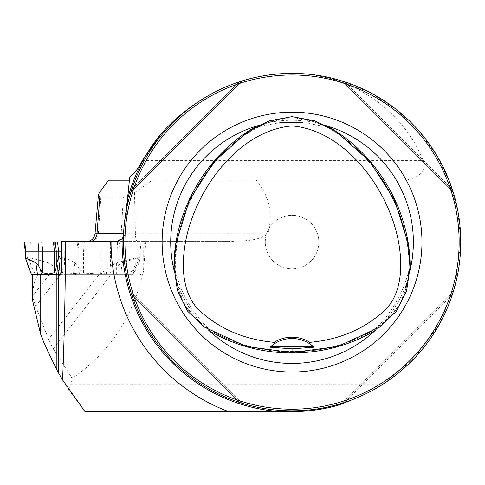<?xml version="1.0" encoding="UTF-8"?>
<svg xmlns="http://www.w3.org/2000/svg" width="485" height="485" viewBox="0 0 485 485"><rect width="100%" height="100%" fill="white"/><g stroke="black" fill="none" stroke-linecap="round" stroke-linejoin="round"><path stroke-width="0.36" stroke-dasharray="2.42 1.82" d="M60.971 274.771L38.873 274.771C35.654 276.371 33.471 283.41 32.325 295.892L32.21 297.147M139.304 274.771L142.657 273.825C132.617 317.839 109.137 352.692 72.223 378.385L53.235 348.788L48.585 339.233L35.629 306.308L32.325 295.892M32.21 274.771L38.873 274.771M126.058 211.903A168.707 168.707 0 0 1 218.05 90.483C247.877 76.187 279.221 70.889 312.091 74.587L341.858 80.91L370.14 92.556L395.863 109.119L418.149 130.065L436.276 154.721L449.728 182.208L457.973 211.642L460.695 242.1L455.379 284.192L439.749 323.616L414.76 357.869L382.247 384.666L367.721 392.88L352.456 399.616A168.707 168.707 0 0 1 123.426 236.486M145.864 241.56L143.699 268.205L143.699 246.92L145.245 241.56L228.677 241.56C241.706 240.59 256.559 241.942 267.878 233.74C273.237 214.152 269.405 196.304 256.383 180.202L399.695 180.202C410.001 180.426 427.631 176.382 423.253 160.644C404.829 114.533 360.434 81.486 312.091 74.587M123.517 234.243L123.99 227.241M453.045 191.684L452.844 191.066M452.378 189.617L452.256 189.241C435.966 139.171 394.972 98.17 344.902 81.886L343.277 81.359M342.452 81.098L343.077 81.292M344.526 81.759L344.902 81.886C394.972 98.17 435.966 139.171 452.256 189.241L452.784 190.86M131.041 292.51L131.235 293.134M131.702 294.583L131.829 294.959C148.113 345.029 189.114 386.024 239.184 402.314C189.114 386.024 148.113 345.029 131.829 294.959L239.184 402.314L241.966 403.205L130.938 292.17L241.966 403.205M241.627 81.098L241.009 81.292M239.56 81.759L239.184 81.886C189.114 98.17 148.113 139.171 131.829 189.241C148.113 139.171 189.114 98.17 239.184 81.886L131.702 189.617M131.041 191.684L131.235 191.066M342.452 403.102L343.077 402.902M344.526 402.435L344.902 402.314C394.972 386.024 435.966 345.029 452.256 294.959L452.784 293.334M453.045 292.51L452.844 293.134M452.378 294.583L452.256 294.959C435.966 345.029 394.972 386.024 344.902 402.314L343.277 402.841M174.267 271.139L174.921 272.825L175.17 272.273C174.897 266.307 175.479 276.353 176.067 279.36L183.003 301.949L185.688 306.599L201.784 323.907C203.991 325.853 212.642 331.528 207.471 328.224L206.834 328.072L208.004 329.576M325.781 125.579L323.992 125.306L324.344 125.797C329.642 128.543 320.664 124.027 317.766 123.032L294.71 117.746L289.375 117.746L266.32 123.032C263.531 123.972 254.298 128.622 259.742 125.797L260.184 125.318L258.305 125.579M376.075 329.576L377.215 328.163L376.615 328.224C371.577 331.443 379.985 325.914 382.301 323.907L398.391 306.599L401.077 301.949L408.018 279.36C408.6 276.474 409.188 266.15 408.916 272.273L409.182 272.8L409.819 271.139M281.258 122.347L257.753 126.852L259.742 125.797C207.392 153.327 172.836 213.176 175.17 272.273L175.091 270.024C180.76 293.146 192.193 312.946 209.381 329.418M209.387 329.418L207.471 328.224C257.486 359.791 326.599 359.791 376.615 328.224L374.699 329.418C391.892 312.946 403.32 293.146 408.994 270.024L408.916 272.273C411.244 213.176 376.693 153.327 324.344 125.797L326.332 126.852L302.828 122.347M241.966 80.989L130.938 192.024L241.966 80.989M453.148 192.024L342.113 80.989L453.148 192.024M342.113 403.205L453.148 292.17L342.113 403.205M309.466 343.635A32.137 32.137 0 0 0 275.274 343.222M339.652 404.787C324.107 409.316 308.236 411.589 292.043 411.607L84.966 411.607L69.04 390.122L72.223 378.385M70.531 384.666L382.247 384.666M142.657 273.825L143.384 272.091L143.699 268.205M228.677 241.56L111.053 241.56M61.498 241.56L145.245 241.56M98.413 195.012L98.722 196.231L100.85 197.122L123.335 197.001L127.131 196.213L134.509 192.727L152.332 180.202L256.383 180.202M129.75 177.019L129.695 177.595M399.695 180.202L129.198 180.202M152.332 180.202L108.47 180.202M69.04 390.122C57.412 372.625 47.985 354.099 40.764 334.541M61.359 246.92L119.134 246.92L119.128 272.388L118.619 273.983L117.358 274.771M74.993 274.771L76.527 273.983L77.151 272.388L77.163 246.92L77.927 241.56M119.765 241.56L119.134 246.92L143.699 246.92M318.821 242.1A26.778 26.778 0 0 1 292.043 268.878A26.778 26.778 0 0 1 265.265 242.1A26.778 26.778 0 0 1 292.043 215.322A26.778 26.778 0 0 1 318.821 242.1M265.265 242.1A26.778 26.778 0 0 1 305.429 218.905A26.778 26.778 0 0 1 305.429 265.289A26.778 26.778 0 0 1 265.265 242.1M61.146 259.73L63.105 256.729L63.765 256.904L64.372 257.911L64.754 257.705L74.945 262.773L77.946 266.283L79.983 269.86L83.584 272.715L96.733 273.97L109.883 272.715L114.042 269.86L117.055 266.283L121.971 262.773L138.668 257.705L139.165 257.911L139.65 256.904L140.038 256.965L139.935 259.73L138.819 256.729L137.413 257.911L136.758 257.705L116.376 262.773L110.374 266.283L106.585 269.86L100.892 272.715L81.892 273.97L62.886 272.715L57.357 269.86L53.853 266.283L48.415 262.773L29.943 257.705L29.324 257.911L28.518 256.904L27.772 256.729L26.081 259.73L25.244 256.729M25.208 251.206L61.359 251.206M26.081 259.73A57.133 42.122 -90 0 0 28.348 267.302L31.319 274.231L35.654 274.231C32.198 269.46 30.088 264.022 29.324 257.911M137.413 257.911C136.146 264.022 133.472 269.46 129.386 274.231L35.654 274.231M129.386 274.231L132.781 274.231L131.32 274.231L135.945 266.762L139.165 257.911M132.387 274.231L132.781 274.231L135.412 270.297L137 267.302L132.387 274.231M64.372 257.911L64.663 265.61L66.457 274.231L131.32 274.231M66.457 274.231L61.201 274.231M28.348 267.302L32.204 274.231M139.935 259.73A57.133 54.49 -90 0 1 137 267.302M61.359 262.5A57.133 12.367 90 0 0 61.813 267.302L62.177 274.231M61.813 267.302L63.456 274.231M24.25 242.1L61.486 242.1M53.483 242.1L140.844 242.1L53.483 242.1M53.235 348.788L111.016 274.771M98.904 274.771L48.585 339.233M35.629 306.308L60.243 274.771M49.185 274.771L32.416 296.25M176.067 279.36A121.814 121.814 0 0 0 201.784 323.907M317.766 123.032A121.814 121.814 0 0 0 266.32 123.032M382.301 323.907A121.814 121.814 0 0 0 408.018 279.36M398.391 306.599C374.772 339.451 331.037 351.043 292.043 351.522C253.049 351.043 209.308 339.451 185.688 306.599M183.003 301.949C165.5 262.573 179.456 216.037 201.257 180.832C221.275 150.211 251.697 121.292 289.375 117.746M294.71 117.746C332.383 121.292 362.81 150.211 382.823 180.832C404.629 216.037 418.585 262.573 401.077 301.949M292.043 352.565L292.043 351.516C326.472 352.049 357.39 342.137 384.805 321.779C412.165 300.3 412.474 261.245 404.448 230.399C396.057 198.795 380.113 171.629 356.608 148.901C334.353 127.682 301.737 109.616 270.569 121.517C240.251 134.127 216.656 154.679 199.79 183.172C180.644 213.37 172.86 246.113 176.443 281.391C185.494 333.25 246.253 351.201 292.043 351.516M131.829 294.959L239.184 402.314M239.184 81.886L131.829 189.241M452.256 189.241L344.902 81.886L452.256 189.241M344.902 402.314L452.256 294.959L344.902 402.314M123.542 233.74L124.784 233.74L123.542 233.74M134.509 192.727L135.4 233.74L267.878 233.74M100.85 197.122L98.334 233.74L135.4 233.74A8.566 2.128 -90 0 0 137.522 241.56M115.369 241.56A8.566 5.808 90 0 0 121.159 233.74L123.335 197.001M95.024 233.74L98.334 233.74A8.566 6.723 90 0 1 91.641 241.56M142.335 160.644L423.253 160.644M143.384 272.091L61.359 272.091M64.754 257.705L64.754 251.206L65.578 242.1M136.758 257.705L136.758 242.1M138.668 257.705L139.219 242.1M29.943 257.705L30.343 242.1M62.886 272.715L63.092 242.1M53.853 266.283L54.259 242.1M77.946 266.283L77.946 251.206L78.77 242.1M83.584 272.715L83.584 251.206L84.287 242.1M109.883 272.715L109.883 251.206L110.592 242.1M117.055 266.283L117.055 251.206L117.606 242.1M110.374 266.283L110.374 242.1M100.892 272.715L101.098 242.1M121.971 262.773L120.88 274.231M114.042 269.86L113.526 274.231M79.479 274.231L79.983 269.86M73.399 274.231L74.945 262.773M106.421 274.231L106.585 269.86M116.315 274.231L116.376 262.773M48.415 262.773L47.7 274.231M57.357 269.86L57.218 274.231M116.933 241.536C121.438 240.845 124.057 238.244 124.784 233.74L129.725 177.249M141.044 242.1L140.086 251.206L140.086 257.644M135.454 270.236L132.878 274.231"/><path stroke-width="0.73" d="M44.026 274.771L44.026 342.931L40.764 334.541L32.853 301.743L32.853 274.771L60.971 274.771L61.359 272.091L61.498 241.56L65.481 241.56C65.366 290.145 64.402 336.275 62.583 379.943L84.966 411.607L279.833 411.607A169.95 169.95 0 0 1 122.123 238.844L116.933 241.536L111.053 241.56L116.248 241.56M44.026 342.931L56.866 369.976L62.583 379.943M32.853 274.771L32.21 274.771L32.21 297.626M32.853 301.743L32.21 297.147M218.05 90.483C196.286 101.335 177.267 115.806 160.984 133.896A169.95 169.95 0 0 0 127.343 200.166L123.99 227.241M65.481 241.56L111.053 241.56A180.99 180.99 0 0 0 228.611 411.607M279.833 411.607L292.043 411.607A169.514 169.514 0 0 0 339.652 404.787L352.456 399.616M89.579 241.56A8.566 7.463 -90 0 0 97.012 233.74L123.542 233.74L123.426 236.486L122.123 238.844M160.984 133.896L142.335 160.644C138.668 167.956 134.472 173.418 129.75 177.019L127.343 200.166M292.043 352.565L246.277 346.466L204.446 327.132L187.683 311.249L177.437 290.606L174.121 267.738L175.649 244.658L189.247 200.554L214.067 161.614L248.623 131.053L269.357 120.832L292.043 116.636L314.723 120.832L335.462 131.053L370.019 161.614L394.832 200.554L408.431 244.658L409.964 267.738L406.648 290.606L396.403 311.249L379.634 327.132L337.809 346.466L292.043 352.565L292.043 348.848L314.013 347.187L308.806 343.222A32.137 32.137 0 0 0 275.274 343.222L274.171 342.331C244.082 339.591 218.777 328.624 198.262 309.436C181.093 291.321 180.923 261.476 186.889 235.389C198.917 184.3 241.057 130.259 292.043 125.912C343.022 130.259 385.169 184.3 397.191 235.389C403.162 261.476 402.986 291.321 385.824 309.436C365.302 328.624 340.003 339.591 309.909 342.331L308.806 343.222M292.043 348.848L270.066 347.187L270.715 346.599A32.137 32.137 0 0 1 275.274 343.222L270.715 346.599L313.365 346.599A32.137 32.137 0 0 0 309.466 343.635M274.171 342.331A33.471 33.471 0 0 1 309.909 342.331M460.75 242.1A168.707 168.707 0 0 0 207.689 95.994A168.707 168.707 0 0 0 207.689 388.206A168.707 168.707 0 0 0 460.75 242.1M452.784 190.86L453.129 191.963M452.844 191.066L452.378 189.617M343.277 81.359L342.174 81.013M343.077 81.292L344.526 81.759M131.829 294.959L130.95 292.219M131.235 293.134L131.702 294.583M239.184 402.314L241.906 403.187M239.184 81.886L241.906 81.013M241.009 81.292L239.56 81.759M131.829 189.241L130.956 191.963M131.235 191.066L131.702 189.617M343.277 402.841L342.161 403.187M343.077 402.902L344.526 402.435M452.784 293.334L453.135 292.219M452.844 293.134L452.378 294.583M459.143 242.1A167.101 167.101 0 0 0 208.489 97.382A167.101 167.101 0 0 0 208.489 386.812A167.101 167.101 0 0 0 459.143 242.1M258.305 125.579L257.129 125.906A121.323 121.323 0 0 0 173.963 269.957L174.267 271.139M208.004 329.576L208.871 330.43A121.323 121.323 0 0 0 375.208 330.43L376.075 329.576M409.819 271.139L410.122 269.957A121.323 121.323 0 0 0 326.951 125.906L325.781 125.579M421.962 242.1A129.919 129.919 0 0 0 227.083 129.586A129.919 129.919 0 0 0 227.083 354.608A129.919 129.919 0 0 0 421.962 242.1M313.85 347.042A32.137 32.137 0 0 0 313.468 346.69M270.618 346.69A32.137 32.137 0 0 0 270.23 347.042M129.75 177.019L129.198 180.202L108.47 180.202L99.116 193.103L98.413 195.012L95.024 233.74C94.193 238.547 91.35 241.154 86.488 241.56M25.22 256.904L25.384 257.911L35.848 262.773L38.848 266.283L40.601 269.86L42.686 272.715L48.542 273.97L54.393 272.715L55.763 269.86L56.775 262.773L58.552 257.705L59.443 256.729L61.146 259.73L61.359 259.214M61.359 251.206L25.208 251.206L25.208 256.838M25.384 257.911L31.319 274.231L60.188 274.231L58.673 257.911M61.201 274.231L60.188 274.231M61.146 259.73A57.133 12.367 90 0 0 61.359 262.5M25.65 257.705L25.65 251.206L24.826 242.1L61.486 242.1L24.25 242.1L25.208 251.206M56.866 369.976L56.866 274.771M58.746 274.771L58.746 373.359M40.17 332.067L40.17 274.771M173.963 269.957C172.818 211.86 206.246 153.963 257.129 125.906M375.208 330.43C325.465 360.47 258.614 360.47 208.871 330.43M326.951 125.906C377.839 153.963 411.268 211.86 410.122 269.957M95.024 233.74L97.012 233.74L100.225 191.533M58.552 257.705L58.552 251.206L57.6 242.1M38.848 266.283L38.848 251.206L38.018 242.1M42.686 272.715L42.686 251.206L41.777 242.1M54.393 272.715L54.393 251.206L53.483 242.1M56.254 266.283L56.254 251.206L55.302 242.1M56.775 262.773L58.582 274.231M55.763 269.86L56.418 274.231M41.261 274.231L40.601 269.86M37.448 274.231L35.848 262.773M302.828 122.347L281.258 122.347"/></g></svg>
